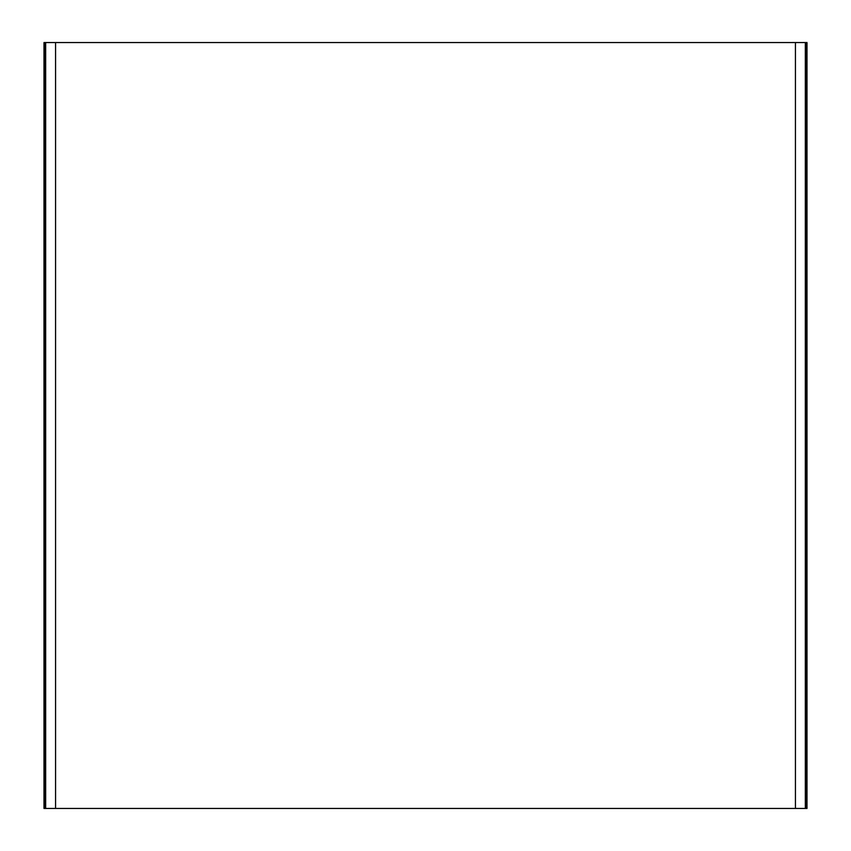 <?xml version="1.0" encoding="UTF-8"?>
<svg xmlns="http://www.w3.org/2000/svg" width="851" height="851" viewBox="0 0 851 851"><rect width="100%" height="100%" fill="white"/><g stroke="black" fill="none" stroke-linecap="round" stroke-linejoin="round"><path stroke-width="1.28" d="M806.259 42.55L807.003 42.55L807.003 808.45L806.237 808.45L806.259 42.55M795.43 42.55L795.43 808.45L55.57 808.45L55.57 42.55L805.333 42.55L805.333 808.45L795.43 808.45M55.57 808.45L45.667 808.45L45.667 42.55L55.57 42.55M44.763 42.55L44.763 808.45L43.997 808.45L43.997 42.55L45.667 42.55M44.763 808.45L45.667 808.45M806.237 808.45L805.333 808.45M806.237 42.55L805.333 42.55"/></g></svg>
